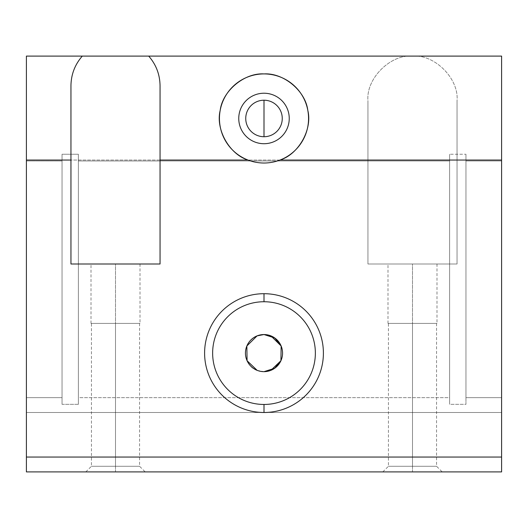 <?xml version="1.0" encoding="UTF-8"?>
<svg xmlns="http://www.w3.org/2000/svg" width="528" height="528" viewBox="0 0 528 528"><rect width="100%" height="100%" fill="white"/><g stroke="black" fill="none" stroke-linecap="round" stroke-linejoin="round"><path stroke-width="0.4" stroke-dasharray="2.64 1.98" d="M465.96 397.65L501.6 397.65L501.6 160.981L465.96 160.981L465.96 397.65L465.96 160.981L501.6 160.981L501.6 56.1L26.4 56.1L26.4 397.65L62.04 397.65L62.04 160.981L26.4 160.981L62.04 160.981L62.04 154.249L62.04 404.329L78.375 404.329L78.375 154.249L62.04 154.249L78.375 154.249L78.375 397.65L449.625 397.65L449.625 160.981L78.375 160.981L449.625 160.981L449.625 154.249L449.625 404.329L465.96 404.329L465.96 154.249L449.625 154.249L465.96 154.249L465.96 160.981L465.96 154.249L449.625 154.249L449.625 160.981L78.375 160.981L78.375 154.249L62.04 154.249L62.04 160.981L26.4 160.981L26.4 56.1L501.6 56.1L501.6 160.981L465.96 160.981L465.96 154.249L465.96 404.329L449.625 404.329L449.625 154.249L449.625 397.65L78.375 397.65L78.375 160.981L449.625 160.981L449.625 397.65L449.625 154.249L449.625 404.329L449.625 154.249L465.96 154.249L465.96 404.329L465.96 154.249L465.96 397.65L465.96 160.981L501.6 160.981L501.6 397.65L465.96 397.65M115.5 466.27L115.5 471.9L85.8 471.9L115.5 471.9L115.5 466.27L91.43 466.27L115.5 466.27L91.43 466.27L115.5 466.27L115.5 323.4L115.5 466.27L115.5 323.4L91.001 323.4L115.5 323.4L115.5 264L115.5 323.4L115.5 264L91.001 264L139.999 264L115.5 264L115.5 323.4L139.999 323.4L91.001 323.4L139.999 323.4L91.43 323.4L139.57 323.4L115.5 323.4L139.57 323.4L115.5 323.4L115.5 466.27L139.57 466.27L115.5 466.27L139.57 466.27L115.5 466.27L115.5 471.9L115.5 466.27M412.5 466.27L412.5 471.9L382.8 471.9L412.5 471.9L412.5 466.27L388.43 466.27L412.5 466.27L388.43 466.27L412.5 466.27L412.5 323.4L412.5 466.27L412.5 323.4L388.001 323.4L412.5 323.4L412.5 264L412.5 323.4L412.5 264L388.001 264L436.999 264L412.5 264L412.5 323.4L436.999 323.4L388.001 323.4L436.999 323.4L388.43 323.4L436.57 323.4L412.5 323.4L436.57 323.4L412.5 323.4L412.5 466.27L436.57 466.27L412.5 466.27L436.57 466.27L412.5 466.27L412.5 471.9L412.5 466.27M264 404.461A51.361 51.361 0 0 1 212.639 353.1A51.361 51.361 0 0 1 264 301.739A51.361 51.361 0 0 0 212.639 353.1A51.361 51.361 0 0 0 264 404.461A51.361 51.361 0 0 0 315.361 353.1A51.361 51.361 0 0 0 264 301.739A51.361 51.361 0 0 1 315.361 353.1A51.361 51.361 0 0 1 264 404.461M257.149 370.352L264 371.659C240.709 371.593 238.082 336.956 264 334.541M292.717 84.407A44.55 44.55 0 0 1 248.008 160.05M220.196 110.339A44.55 44.55 0 0 1 235.283 84.407M264 143.715A25.245 25.245 0 0 1 238.755 118.47A25.245 25.245 0 0 1 264 93.225A25.245 25.245 0 0 1 289.245 118.47A25.245 25.245 0 0 1 264 143.715A25.245 25.245 0 0 0 289.245 118.47A25.245 25.245 0 0 0 264 93.225A25.245 25.245 0 0 0 238.755 118.47A25.245 25.245 0 0 0 264 143.715M264 136.726A18.256 18.256 0 0 1 245.744 118.47A18.256 18.256 0 0 1 264 100.214A18.256 18.256 0 0 0 245.744 118.47A18.256 18.256 0 0 0 264 136.726A18.256 18.256 0 0 0 282.256 118.47A18.256 18.256 0 0 0 264 100.214A18.256 18.256 0 0 1 282.256 118.47A18.256 18.256 0 0 1 264 136.726M264 163.02A44.55 44.55 0 0 0 279.992 160.05M78.375 160.981L78.375 404.329L78.375 160.981M78.375 404.329L62.04 404.329L62.04 154.249L78.375 154.249L78.375 404.329M62.04 154.249L62.04 404.329L62.04 154.249M62.04 397.65L26.4 397.65L26.4 160.981L62.04 160.981L62.04 397.65M26.4 160.981L26.4 471.9L26.4 457.05L501.6 457.05L501.6 471.9L26.4 471.9L501.6 471.9L501.6 457.05L26.4 457.05L26.4 160.05L367.95 160.05L367.95 100.65L367.95 264L457.05 264L367.95 264L367.95 100.65C365.957 78.606 390.456 54.107 412.5 56.1C434.544 54.107 459.043 78.606 457.05 100.65L457.05 264L457.05 100.65L457.05 264L367.95 264L457.05 264L457.05 160.05L501.6 160.05L501.6 412.5L26.4 412.5L501.6 412.5L26.4 412.5L501.6 412.5L501.6 457.05L501.6 160.05L457.05 160.05L457.05 100.65C459.043 78.606 434.544 54.107 412.5 56.1L26.4 56.1L26.4 397.65L26.4 160.981M270.851 370.352L264 371.659M412.5 471.9L442.2 471.9L412.5 471.9M115.5 471.9L145.2 471.9L115.5 471.9M160.05 85.8L160.05 264L160.05 85.8M70.95 85.8L70.95 264L160.05 264L70.95 264L70.95 85.8M412.5 264L388.001 264L412.5 264M115.5 264L91.001 264L115.5 264M501.6 56.1L501.6 160.05L501.6 56.1L26.4 56.1L501.6 56.1L501.6 397.65L501.6 56.1M367.95 100.65L367.95 160.05L26.4 160.05L26.4 56.1L412.487 56.1C390.456 54.107 365.957 78.606 367.95 100.65M85.8 471.9L91.43 466.27L91.43 323.4M91.001 323.4L91.001 264M382.8 471.9L388.43 466.27L388.43 323.4M388.001 323.4L388.001 264M436.999 264L436.999 323.4M436.57 323.4L436.57 466.27L442.2 471.9M139.999 264L139.999 323.4M139.57 323.4L139.57 466.27L145.2 471.9"/><path stroke-width="0.79" d="M264 301.739L264 293.7A59.4 59.4 0 0 0 204.6 353.1A59.4 59.4 0 0 0 264 412.5L264 404.461A51.361 51.361 0 0 1 212.639 353.1A51.361 51.361 0 0 1 264 301.739A51.361 51.361 0 0 0 212.639 353.1A51.361 51.361 0 0 0 264 404.461A51.361 51.361 0 0 0 315.361 353.1A51.361 51.361 0 0 0 264 301.739A51.361 51.361 0 0 1 315.361 353.1A51.361 51.361 0 0 1 264 404.461L264 412.5A59.4 59.4 0 0 1 204.6 353.1A59.4 59.4 0 0 1 264 293.7A59.4 59.4 0 0 1 323.4 353.1A59.4 59.4 0 0 1 264 412.5A59.4 59.4 0 0 0 323.4 353.1A59.4 59.4 0 0 0 264 293.7L264 301.739M264 371.659A18.559 18.559 0 0 1 245.441 353.1A18.559 18.559 0 0 1 264 334.541A18.559 18.559 0 0 1 282.559 353.1A18.559 18.559 0 0 1 264 371.659A18.559 18.559 0 0 0 282.559 353.1A18.559 18.559 0 0 0 264 334.541A18.559 18.559 0 0 0 245.441 353.1A18.559 18.559 0 0 0 264 371.659L274.778 368.207L280.922 360.723L281.147 345.992L274.751 337.973L264 334.541L257.077 335.881L246.853 345.992L247.078 360.723L257.149 370.352M235.283 84.407A44.55 44.55 0 0 1 264 73.92C244.438 72.653 222.526 90.875 220.196 110.339C215.384 129.334 229.297 154.209 248.008 160.05A44.55 44.55 0 0 0 307.804 110.339A44.55 44.55 0 0 0 219.45 118.47A44.55 44.55 0 0 0 264 163.02A44.55 44.55 0 0 1 220.196 110.339C222.526 90.875 244.438 72.653 264 73.92A44.55 44.55 0 0 1 292.717 84.407M264 93.225A25.245 25.245 0 0 0 238.755 118.47A25.245 25.245 0 0 0 264 143.715A25.245 25.245 0 0 0 289.245 118.47A25.245 25.245 0 0 0 264 93.225A25.245 25.245 0 0 1 289.245 118.47A25.245 25.245 0 0 1 264 143.715A25.245 25.245 0 0 1 238.755 118.47A25.245 25.245 0 0 1 264 93.225M264 100.214A18.256 18.256 0 0 0 245.744 118.47A18.256 18.256 0 0 0 264 136.726L264 100.214L264 136.726A18.256 18.256 0 0 0 282.256 118.47A18.256 18.256 0 0 0 264 100.214A18.256 18.256 0 0 1 282.256 118.47A18.256 18.256 0 0 1 264 136.726A18.256 18.256 0 0 1 245.744 118.47A18.256 18.256 0 0 1 264 100.214M279.992 160.05L501.6 160.05L501.6 471.9L501.6 457.05L26.4 457.05L26.4 471.9L501.6 471.9L26.4 471.9L26.4 56.1L82.295 56.1C74.877 64.614 71.095 74.514 70.95 85.8L70.95 264L160.05 264L160.05 160.05L248.008 160.05L160.05 160.05L160.05 264L70.95 264L70.95 160.05L26.4 160.05L26.4 457.05L501.6 457.05L501.6 160.05L279.992 160.05C298.703 154.209 312.616 129.334 307.804 110.339C305.474 90.875 283.562 72.653 264 73.92C283.562 72.653 305.474 90.875 307.804 110.339C312.616 129.334 298.703 154.209 279.992 160.05A44.55 44.55 0 0 1 264 163.02M82.295 56.1L501.6 56.1L26.4 56.1L26.4 160.05L70.95 160.05L70.95 85.8C71.095 74.514 74.877 64.614 82.295 56.1M264 334.541L270.923 335.881L281.147 345.992L280.922 360.723L270.851 370.352M160.05 160.05L160.05 85.8C159.905 74.514 156.123 64.614 148.705 56.1C156.123 64.614 159.905 74.514 160.05 85.8L160.05 160.05M248.008 160.05C229.297 154.209 215.384 129.334 220.196 110.339M501.6 160.05L501.6 56.1L501.6 160.05"/></g></svg>
